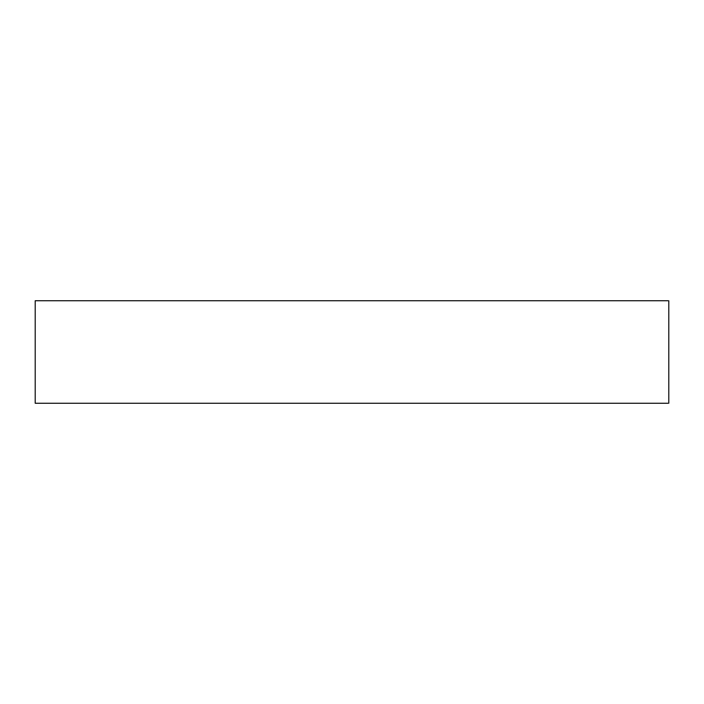 <?xml version="1.0" encoding="UTF-8"?>
<svg xmlns="http://www.w3.org/2000/svg" width="704" height="704" viewBox="0 0 704 704"><rect width="100%" height="100%" fill="white"/><g stroke="black" fill="none" stroke-linecap="round" stroke-linejoin="round"><path stroke-width="1.06" d="M667.973 300.74L35.2 300.74L35.2 403.26L667.973 403.26M668.8 403.26L668.8 300.74"/></g></svg>
